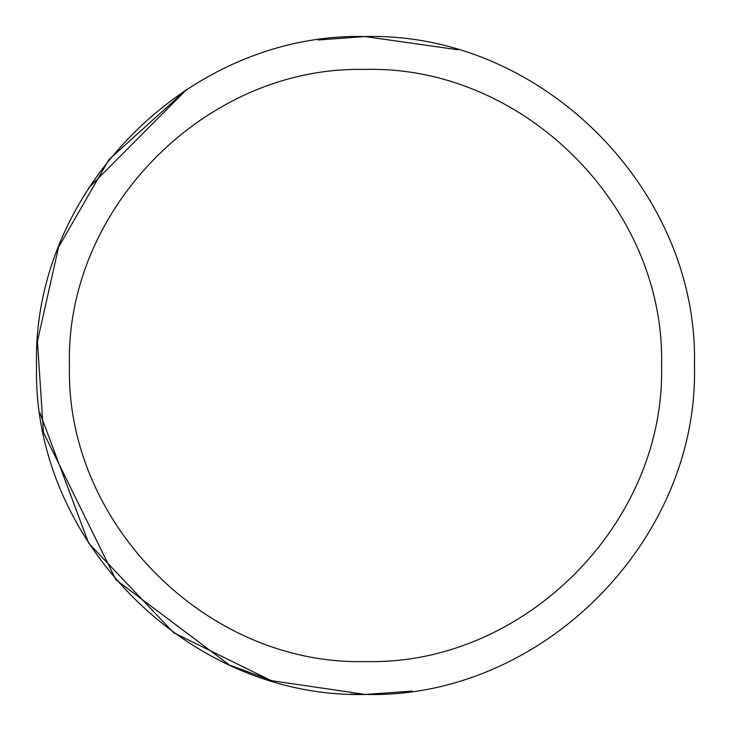 <?xml version="1.0" encoding="UTF-8"?>
<svg xmlns="http://www.w3.org/2000/svg" width="731" height="731" viewBox="0 0 731 731"><rect width="100%" height="100%" fill="white"/><g stroke="black" fill="none" stroke-linecap="round" stroke-linejoin="round"><path stroke-width="1.1" d="M350.77 694.121L365.5 694.45C541.36 698.991 699.119 541.114 694.45 365.253C698.854 189.384 540.858 31.744 365.007 36.55C189.137 32.274 31.616 190.398 36.55 366.249C32.374 541.79 190.206 699.019 365.5 694.45L412.339 691.097M457.743 49.745L365.007 36.55L318.168 39.977L364.906 36.55M186.716 89.374L108.992 159.559L58.571 247.16L37.436 341.331L43.431 432.414L115.9 579.765L229.315 664.936M230.055 665.274L273.732 681.393M186.844 89.292L88.414 188.205M40.004 413.079L88.615 543.115L173.649 632.708L271.265 680.662L365.5 694.45M365.5 661.555C523.78 665.639 665.758 523.551 661.555 365.281C665.521 207.001 523.323 65.123 365.052 69.445C206.772 65.598 65.004 207.906 69.445 366.167C65.68 524.164 207.732 665.667 365.5 661.555"/></g></svg>
